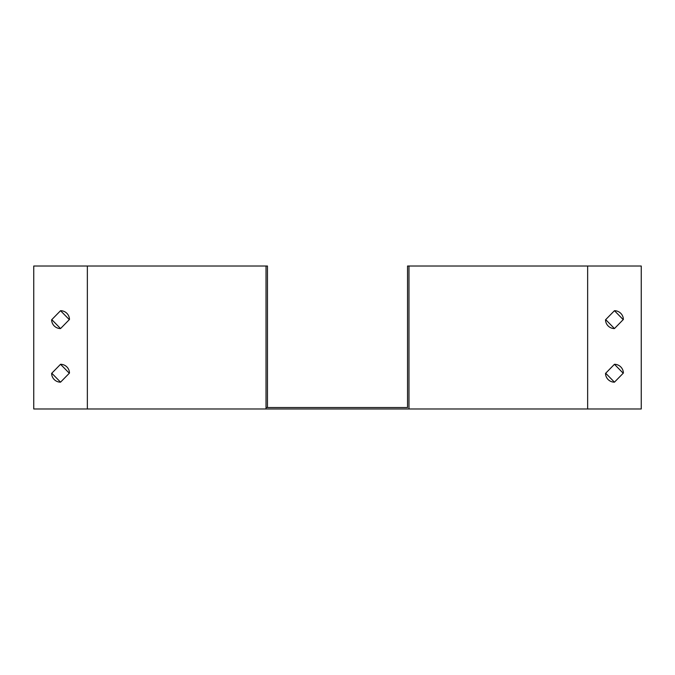 <?xml version="1.0" encoding="UTF-8"?>
<svg xmlns="http://www.w3.org/2000/svg" width="675" height="675" viewBox="0 0 675 675"><rect width="100%" height="100%" fill="white"/><g stroke="black" fill="none" stroke-linecap="round" stroke-linejoin="round"><path stroke-width="1.01" d="M266.026 407.54L407.54 407.54L407.54 266.026L408.974 266.026L408.974 408.974L641.25 408.974L641.25 266.026L587.647 266.026L587.647 408.974M266.026 408.974L33.75 408.974L33.75 266.026L266.026 266.026L266.026 408.974L408.974 408.974M266.026 266.026L267.46 266.026L267.46 407.54M407.54 266.026L587.647 266.026M623.379 319.452A8.935 8.935 0 0 0 614.452 310.702L605.517 319.815A8.935 8.935 0 0 0 614.452 328.565L623.379 319.452M623.379 373.056A8.935 8.935 0 0 0 614.452 364.298L605.517 373.41A8.935 8.935 0 0 0 614.452 382.168L623.379 373.056M60.548 310.702L51.621 319.815A8.935 8.935 0 0 0 60.548 328.565L69.483 319.452A8.935 8.935 0 0 0 60.548 310.702L69.306 319.629M60.548 364.298L51.621 373.41A8.935 8.935 0 0 0 60.548 382.168L69.483 373.056A8.935 8.935 0 0 0 60.548 364.298L69.306 373.233M614.452 310.702L623.202 319.629M614.452 328.565L605.694 319.629M614.452 364.298L623.202 373.233M614.452 382.168L605.694 373.233M60.548 328.565L51.798 319.629M60.548 382.168L51.798 373.233M87.353 266.026L87.353 408.974"/></g></svg>
